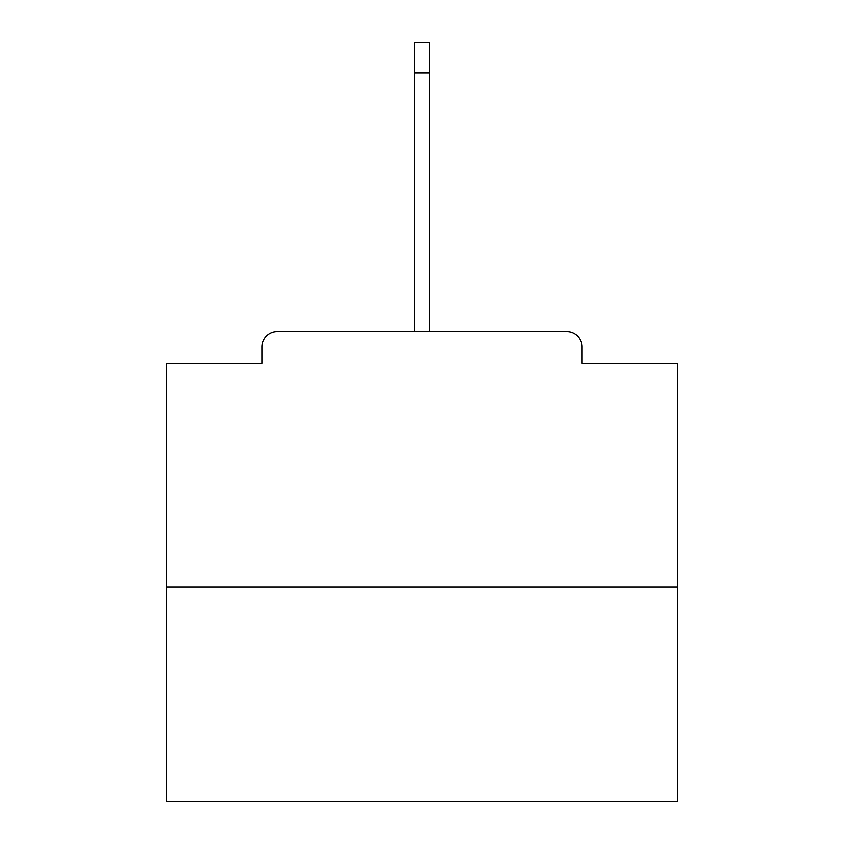 <?xml version="1.0" encoding="UTF-8"?>
<svg xmlns="http://www.w3.org/2000/svg" width="844" height="844" viewBox="0 0 844 844"><rect width="100%" height="100%" fill="white"/><g stroke="black" fill="none" stroke-linecap="round" stroke-linejoin="round"><path stroke-width="1.27" d="M582.001 363.215L582.001 346.863L582.001 363.215L677.584 363.215L677.584 801.8L166.416 801.8L166.416 363.215L261.999 363.215L261.999 346.863L261.999 363.215M677.584 587.107L166.416 587.107M582.001 346.863A15.34 15.34 0 0 0 566.662 331.523L277.338 331.523A15.34 15.34 0 0 0 261.999 346.863M566.662 331.523L487.431 331.523M356.569 331.523L277.338 331.523M414.33 72.869L414.33 42.2L429.67 42.2L429.67 72.869L414.33 72.869L414.33 331.523M429.67 72.869L429.67 331.523"/></g></svg>

